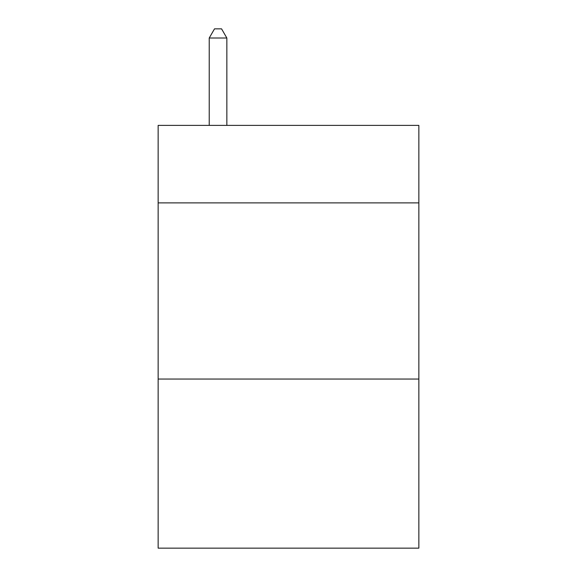 <?xml version="1.0" encoding="UTF-8"?>
<svg xmlns="http://www.w3.org/2000/svg" width="577" height="577" viewBox="0 0 577 577"><rect width="100%" height="100%" fill="white"/><g stroke="black" fill="none" stroke-linecap="round" stroke-linejoin="round"><path stroke-width="0.87" d="M418.852 202.888L418.852 125.382L158.148 125.382L158.148 202.888L418.852 202.888L418.852 548.15L158.148 548.15L158.148 202.888M418.852 379.046L158.148 379.046M226.848 125.382L226.848 38.01L209.227 38.01L209.227 125.382M209.227 38.01L214.514 28.85L221.561 28.85L226.848 38.01"/></g></svg>
